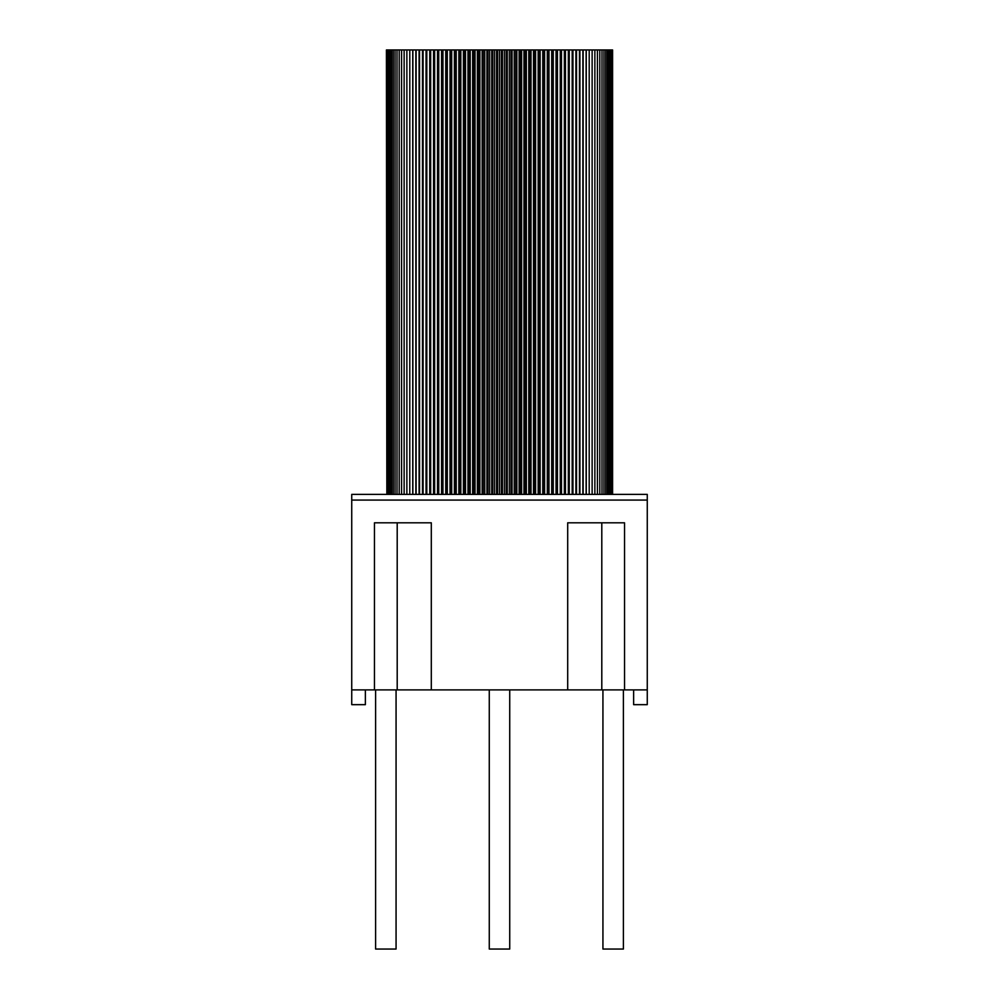 <?xml version="1.0" encoding="UTF-8"?>
<svg xmlns="http://www.w3.org/2000/svg" width="999" height="999" viewBox="0 0 999 999"><rect width="100%" height="100%" fill="white"/><g stroke="black" fill="none" stroke-linecap="round" stroke-linejoin="round"><path stroke-width="1.5" d="M525.349 494.38L525.349 49.95L523.976 49.95L523.976 494.38L523.976 49.95L521.615 49.95L521.615 494.38L521.615 49.95L526.336 49.95L526.336 494.38L526.336 49.95L531.006 49.95L531.006 494.38L531.006 49.95L535.601 49.95L535.601 494.38L535.601 49.95L540.147 49.95L540.147 494.38L540.147 49.95L544.605 49.95L544.605 494.38L544.605 49.95L548.975 49.95L548.975 494.38L548.975 49.95L553.246 49.95L553.246 494.38L553.246 49.95L557.43 49.95L557.43 494.38L557.43 49.95L561.5 49.95L561.5 494.38L561.5 49.95L565.446 49.95L565.446 494.38L565.446 49.95L569.268 49.95L569.268 494.38L569.268 49.95L572.951 49.95L572.951 494.38L572.951 49.95L576.51 49.95L576.51 494.38L576.51 49.95L579.907 49.95L579.907 494.38L579.907 49.95L583.154 49.95L583.154 494.38L583.154 49.95L586.251 49.95L586.251 494.38L586.251 49.95L612.587 49.95L612.587 494.38L612.587 49.95L612.474 494.38L612.474 49.95L612.15 494.38L612.15 49.95L611.613 494.38L611.613 49.95L610.864 49.95L610.864 494.38L610.864 49.95L609.902 49.95L609.902 494.38L609.902 49.95L608.728 49.95L608.728 494.38L608.728 49.95L607.342 49.95L607.342 494.38L607.342 49.95L605.756 49.95L605.756 494.38L605.756 49.95L603.97 49.95L603.97 494.38L603.97 49.95L601.985 49.95L601.985 494.38L601.985 49.95L599.8 49.95L599.8 494.38L599.8 49.95L597.427 49.95L597.427 494.38L597.427 49.95L594.867 49.95L594.867 494.38L594.867 49.95L592.132 49.95L592.132 494.38L592.132 49.95L589.21 49.95L589.21 494.38L589.21 49.95L586.126 49.95L586.126 494.38L586.126 49.95L582.867 49.95L582.867 494.38L582.867 49.95L572.19 49.95L572.19 494.38L572.19 49.95L568.344 49.95L568.344 494.38L568.344 49.95L560.264 49.95L560.264 494.38L560.264 49.95L556.043 49.95L556.043 494.38L556.043 49.95L551.71 49.95L551.71 494.38L551.71 49.95L547.29 49.95L547.29 494.38L547.29 49.95L542.769 49.95L542.769 494.38L542.769 49.95L538.174 49.95L538.174 494.38L538.174 49.95L525.349 49.95L525.349 494.38M412.749 494.38L412.749 49.95L430.532 49.95L430.532 494.38L430.532 49.95L434.378 49.95L434.378 494.38L434.378 49.95L438.349 49.95L438.349 494.38L438.349 49.95L442.445 49.95L442.445 494.38L442.445 49.95L446.64 49.95L446.64 494.38L446.64 49.95L450.936 49.95L450.936 494.38L450.936 49.95L455.332 49.95L455.332 494.38L455.332 49.95L459.815 49.95L459.815 494.38L459.815 49.95L464.36 49.95L464.36 494.38L464.36 49.95L468.981 49.95L468.981 494.38L468.981 49.95L473.651 49.95L473.651 494.38L473.651 49.95L478.384 49.95L478.384 494.38L478.384 49.95L483.141 49.95L483.141 494.38L483.141 49.95L487.937 49.95L487.937 494.38L487.937 49.95L492.757 49.95L492.757 494.38L492.757 49.95L497.589 49.95L497.589 494.38L497.589 49.95L502.422 49.95L502.422 494.38L502.422 49.95L507.255 49.95L507.255 494.38L507.255 49.95L512.075 49.95L512.075 494.38L512.075 49.95L516.858 49.95L516.858 494.38L516.858 49.95L521.615 49.95L519.13 49.95L519.13 494.38L519.13 49.95L514.26 49.95L514.26 494.38L514.26 49.95L499.5 49.95L499.5 494.38L499.5 49.95L489.647 49.95L489.647 494.38L489.647 49.95L484.74 49.95L484.74 494.38L484.74 49.95L479.87 49.95L479.87 494.38L479.87 49.95L475.024 49.95L475.024 494.38L475.024 49.95L470.229 49.95L470.229 494.38L470.229 49.95L465.497 49.95L465.497 494.38L465.497 49.95L460.826 49.95L460.826 494.38L460.826 49.95L447.29 49.95L447.29 494.38L447.29 49.95L442.957 49.95L442.957 494.38L442.957 49.95L430.656 49.95L430.656 494.38L430.656 49.95L426.81 49.95L426.81 494.38L426.81 49.95L423.101 49.95L423.101 494.38L423.101 49.95L419.543 49.95L419.543 494.38L419.543 49.95L416.133 49.95L416.133 494.38L416.133 49.95L412.874 49.95L412.874 494.38L412.874 49.95L409.79 49.95L412.749 49.95L412.749 494.38M415.846 494.38L415.846 49.95L415.846 494.38M419.093 494.38L419.093 49.95L419.093 494.38M422.49 494.38L422.49 49.95L422.49 494.38M426.049 494.38L426.049 49.95L426.049 494.38M429.732 494.38L429.732 49.95L429.732 494.38M433.554 494.38L433.554 49.95L433.554 494.38M437.5 494.38L437.5 49.95L437.5 494.38M441.57 494.38L441.57 49.95L441.57 494.38M445.754 494.38L445.754 49.95L445.754 494.38M450.025 494.38L450.025 49.95L450.025 494.38M454.395 494.38L454.395 49.95L454.395 494.38M458.853 494.38L458.853 49.95L458.853 494.38M463.399 494.38L463.399 49.95L463.399 494.38M467.994 494.38L467.994 49.95L467.994 494.38M472.664 494.38L472.664 49.95L472.664 494.38M477.385 494.38L477.385 49.95L477.385 494.38M482.142 494.38L482.142 49.95L482.142 494.38M486.925 494.38L486.925 49.95L486.925 494.38M491.745 494.38L491.745 49.95L491.745 494.38M496.578 494.38L496.578 49.95L496.578 494.38M501.411 494.38L501.411 49.95L501.411 494.38M506.243 494.38L506.243 49.95L506.243 494.38M511.063 494.38L511.063 49.95L511.063 494.38M515.859 494.38L515.859 49.95L515.859 494.38M520.616 494.38L520.616 49.95L520.616 494.38M530.019 494.38L530.019 49.95L530.019 494.38M534.64 494.38L534.64 49.95L534.64 494.38M539.185 494.38L539.185 49.95L539.185 494.38M543.668 494.38L543.668 49.95L543.668 494.38M548.064 494.38L548.064 49.95L548.064 494.38M552.36 494.38L552.36 49.95L552.36 494.38M556.555 494.38L556.555 49.95L556.555 494.38M560.651 494.38L560.651 49.95L560.651 494.38M564.622 494.38L564.622 49.95L564.622 494.38M568.468 494.38L568.468 49.95L568.468 494.38M647.265 494.38L351.735 494.38L351.735 704.67L365.372 704.67L351.735 704.67L351.735 494.38L647.265 494.38L647.265 500.074L647.265 494.38M624.537 522.802L601.798 522.802L601.798 689.897L601.798 522.802L624.537 522.802L567.694 522.802L567.694 689.897L624.537 689.897L624.537 522.802L624.537 689.897L647.265 689.897L647.265 704.67L633.628 704.67L633.628 689.897L633.628 704.67L647.265 704.67L647.265 500.074L647.265 689.897L351.735 689.897L431.306 689.897L431.306 522.802L374.463 522.802L374.463 689.897L374.463 522.802L397.202 522.802L397.202 689.897L397.202 522.802L374.463 522.802M351.735 500.074L647.265 500.074L351.735 500.074M601.798 522.802L567.694 522.802L567.694 689.897L431.306 689.897L431.306 522.802L397.202 522.802M365.372 704.67L365.372 689.897L365.372 704.67M396.066 689.897L396.066 949.05L375.599 949.05L375.599 689.897L375.599 949.05L396.066 949.05L396.066 689.897M623.401 689.897L623.401 949.05L602.934 949.05L602.934 689.897L602.934 949.05L623.401 949.05L623.401 689.897M509.727 689.897L509.727 949.05L489.273 949.05L489.273 689.897L489.273 949.05L509.727 949.05L509.727 689.897M386.413 49.95L409.79 49.95L409.777 494.38L409.79 49.95L406.868 49.95L406.868 494.38L406.868 49.95L404.133 49.95L404.133 494.38L404.133 49.95L401.573 49.95L401.573 494.38L401.573 49.95L399.2 49.95L399.2 494.38L399.2 49.95L397.015 49.95L397.015 494.38L397.015 49.95L395.03 49.95L395.03 494.38L395.03 49.95L393.244 49.95L393.244 494.38L393.244 49.95L391.658 49.95L391.658 494.38L391.658 49.95L390.272 49.95L390.272 494.38L390.272 49.95L389.098 49.95L389.098 494.38L389.098 49.95L388.136 49.95L388.136 494.38L388.136 49.95L387.387 49.95L387.387 494.38L387.387 49.95L386.85 494.38L386.413 49.95M456.231 494.38L456.231 49.95L456.231 494.38M434.64 494.38L434.64 49.95L434.64 494.38M438.736 494.38L438.736 49.95L438.736 494.38M451.71 494.38L451.71 49.95L451.71 494.38M494.567 494.38L494.567 49.95L494.567 494.38M533.503 494.38L533.503 49.95L533.503 494.38M504.433 494.38L504.433 49.95L504.433 494.38M509.353 494.38L509.353 49.95L509.353 494.38M528.771 494.38L528.771 49.95L528.771 494.38M564.36 494.38L564.36 49.95L564.36 494.38M575.899 494.38L575.899 49.95L575.899 494.38M579.457 494.38L579.457 49.95L579.457 494.38"/></g></svg>
